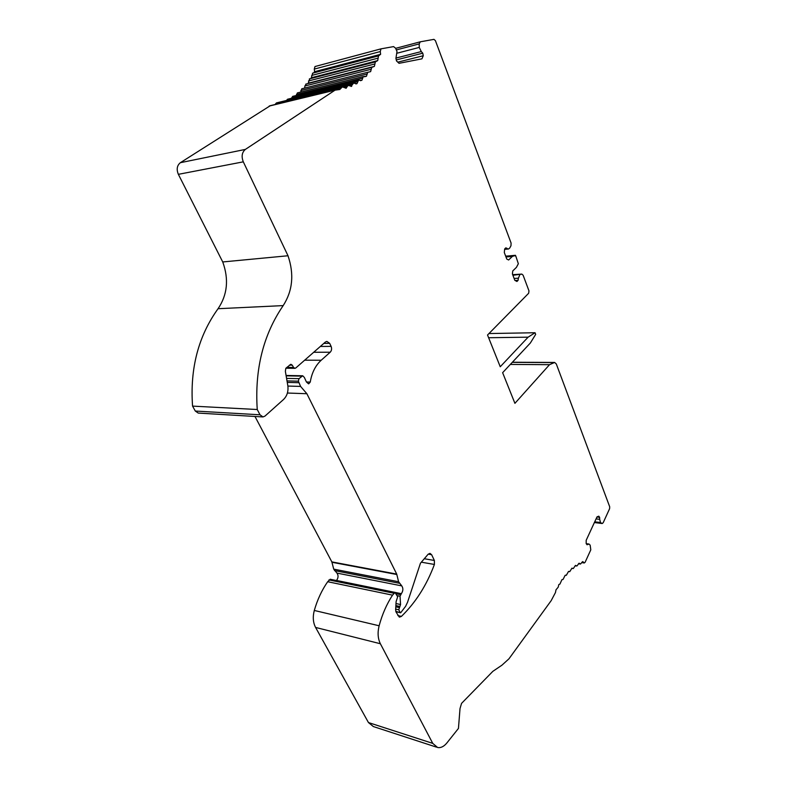 <?xml version="1.0" encoding="UTF-8"?>
<svg xmlns="http://www.w3.org/2000/svg" width="787" height="787" viewBox="0 0 787 787"><rect width="100%" height="100%" fill="white"/><g stroke="black" fill="none" stroke-linecap="round" stroke-linejoin="round"><path stroke-width="1.18" d="M436.519 747.148L373.372 726.558L368.454 722.555L315.587 627.436C313.049 622.547 312.626 616.89 314.298 610.456C317.377 599.733 321.834 590.152 327.687 581.721L330.324 579.281M336.462 580.531L336.541 580.452C338.39 577.825 338.528 575.376 336.934 573.084L333.727 569.139L331.839 561.888L254.978 416.461M262.563 416.913L198.245 413.077L195.304 411.05L192.559 406.112C189.893 368.503 198.393 336.039 218.058 308.711C227.433 294.82 228.997 279.237 222.731 261.953L288.003 255.755L243.311 161.837C241.255 156.485 241.943 152.344 245.367 149.412L180.361 162.693C176.996 165.467 176.327 169.353 178.364 174.33L222.731 261.953M270.256 105.724L180.361 162.693M245.367 149.412L335.065 90.151L339.817 89.492L342.345 86.904L276.444 102.91L275.184 104.494M346.044 88.292L348.041 85.409L281.726 101.621M351.071 86.472L353.461 83.166L287.53 99.241L286.625 100.333M355.832 83.934L356.954 83.658L358.577 80.205L292.626 96.388L291.613 98.247M360.289 80.687L361.872 80.304L363.348 76.565L297.388 92.896L296.305 95.483M364.411 76.772L366.437 76.27L367.755 72.276L301.785 88.793L300.664 92.079M306.251 84.101L304.884 85.999L304.677 88.065M309.704 78.877L308.091 83.53M312.714 73.181L311.052 78.474M380.938 48.873L314.977 66.541L314.279 69.099L314.613 71.686L313.56 72.935M512.701 274.712L521.82 274.092L523.109 275.214L528.972 290.875L528.657 293.256L487.527 335.006L500.247 366.752L528.107 337.17L535.052 332.734L535.672 334.377L530.349 343.014L502.627 372.684L514.914 403.337L549.513 364.686L510.36 364.42M549.513 364.686L554.619 362.453L556.301 363.968L609.699 506.779L609.6 508.687L603.216 522.666L602.222 523.522L594.411 522.499M586.62 544.191L589.03 544.043L590.152 545.155L590.801 549.838L585.115 562.272L584.279 562.98L582.744 561.574L580.491 564.053L579.143 563.197L576.871 566.02L575.504 565.4L573.28 568.558L571.952 568.175L569.758 571.647L568.48 571.5L566.345 575.287L565.115 575.356L563.059 579.439L561.898 579.704L559.941 584.072L558.859 584.525L558.17 587.22L556.016 589.778L555.465 592.532L551.195 600.619L508.953 658.817L501.929 665.192L492.859 671.331L461.556 703.371L460.021 708.507L458.447 728.428L446.809 743.046C443.858 746.588 440.789 748.073 437.621 747.502L432.752 743.381L380.367 643.736C377.858 638.601 377.445 632.62 379.127 625.773C382.216 614.362 386.692 604.15 392.536 595.149L395.015 592.493L397.661 596.762L396.107 601.652L395.635 609.689L396.058 612.06L399.265 617.047M396.018 58.061L421.301 51.568L419.245 47.427L419.205 43.905L420.278 41.819L433.932 39.36L435.398 40.619L511.088 243.055L510.979 245.741L509.74 248.023L508.5 249.017L505.018 248.623M395.792 611.351L400.672 612.788L405.63 606.275L407.548 602.252L420.445 563.226L428.108 554.274L429.968 553.359L431.62 554.687L434.365 560.462L434.404 564.456C426.652 585.262 415.654 602.567 401.419 616.388L399.56 617.106M400.042 612.286L398.763 609.758L400.563 604.524L400.032 596.231L401.35 593.683L336.541 580.452M287.403 393.028L306.881 393.726L396.717 574.097L398.586 581.741L401.763 585.882C403.347 588.283 403.21 590.889 401.35 593.683M306.881 393.726L300.595 386.417L298.362 381.174L299.011 378.665L302.71 375.773L304.333 377.416L306.438 381.99L308.543 383.82M192.559 406.112L257.241 409.515L260.015 414.788L262.976 416.933L264.963 416.107L283.527 399.501C287.039 396.048 288.485 391.513 287.865 385.905L285.366 371.326L285.838 368.267L290.846 364.283L292.252 365.148L293.571 367.47L294.948 368.326L295.794 367.972L325.356 342.05L326.851 341.391L329.664 343.339L331.111 346.369C331.976 348.661 331.681 350.608 330.215 352.212L321.185 360.249C315.449 365.522 311.8 372.802 310.255 382.079L308.711 383.82M514.108 278.45L518.397 278.195L518.082 280.339L516.951 281.471L514.836 280.359L512.416 273.965L512.76 270.935L516.42 267.373L518.338 263.734L515.701 255.785L505.638 256.07M515.396 255.303L505.687 256.188M515.229 255.441L512.317 256.454L505.972 256.946M512.317 256.454L508.628 259.995L506.769 259.061L504.31 252.538L504.664 248.958L505.834 247.856L507.192 248.446M521.614 274.142L512.908 275.273M518.397 278.195L519.804 274.84M518.082 280.339L515.131 280.516M528.107 337.17L488.619 337.731M260.015 414.788L195.304 411.05M257.241 409.515C254.624 369.349 263.281 334.711 283.192 305.602C292.675 290.816 294.279 274.21 288.003 255.755M421.301 51.568L422.767 53.191L396.264 59.94M422.767 53.191L423.278 55.729L397.799 62.163M423.278 55.729L421.94 58.838L399.039 63.324L396.471 60.914L395.93 58.317L396.992 51.529L395.586 48.184L393.569 46.6L380.987 48.853L380.278 51.558L380.613 54.323L314.613 71.686M380.613 54.323L378.488 55.907L377.721 60.599L311.741 77.647M377.721 60.599L375.35 61.907L374.386 66.383L308.406 83.147M374.386 66.383L371.759 67.377L370.618 71.627L368.119 72.247M370.618 71.627L367.755 72.276M366.437 76.27L363.348 76.565M361.872 80.304L358.577 80.205M356.954 83.658L353.461 83.166M351.7 86.324L348.041 85.409M346.162 88.262L342.345 86.904M588.155 544.407L587.013 544.732L586.177 543.571L586.187 540.295L597.008 516.862L598.799 516.174L599.615 517.344L596.93 517.029M599.615 517.344L599.684 519.322L596.074 518.889M601.907 523.414L600.52 522.538L599.684 519.322M535.052 332.734L488.973 333.55M178.364 174.33L243.311 161.837M335.065 90.151L269.193 106.068M432.752 743.381L368.454 722.555M380.367 643.736L315.587 627.436M401.419 616.388L397.858 615.591M434.404 564.456L421.34 562.184M434.365 560.462L424.291 558.74M431.62 554.687L428.246 554.127M398.763 609.758L395.664 609.079M399.078 607.525L395.802 606.816M395.871 605.596L399.953 606.482M400.563 604.524L395.989 603.55M400.032 596.231L397.091 595.621M400.524 594.667L396.156 593.772M401.763 585.882L336.934 573.084M399.343 583.265L334.495 570.585M398.586 581.741L333.727 569.139M396.864 574.52L331.996 562.282M396.717 574.097L331.839 561.888M300.595 386.417L287.885 386.053M298.745 382.698L287.353 382.413M298.362 381.174L287.137 380.908M299.011 378.665L286.773 378.399M301.864 376.137L286.399 375.842M310.255 382.079L306.438 381.98M321.185 360.249L304.677 360.18M330.215 352.212L313.698 352.271M331.111 346.369L320.329 346.457M329.664 343.339L323.811 343.407M293.571 367.47L286.852 367.391M292.252 365.148L289.459 365.129M379.127 625.773L314.298 610.456M392.536 595.149L327.687 581.721M393.795 593.231L328.946 579.921M218.058 308.711L283.192 305.602M420.219 41.829L395.654 48.341L420.278 41.819M419.205 43.905L396.323 49.935M419.245 47.427L397.405 53.113M380.278 51.558L314.279 69.099M377.662 58.248L311.672 75.434M374.474 64.062L308.494 80.963M366.821 74.076L300.86 90.505M362.404 78.188L296.453 94.44M357.632 81.661L291.682 97.765M352.527 84.445L348.562 85.399M347.126 86.511L343.624 87.357M341.509 87.76L275.607 103.727M370.854 69.354L304.884 85.999M600.52 522.538L594.716 521.82M576.477 565.814L575.248 565.617M580.039 563.767L578.652 563.551M583.728 562.508L581.927 562.233M569.522 571.569L568.676 571.431M572.966 568.421L571.874 568.244M566.178 575.248L565.666 575.159M554.176 362.571L512.288 362.345M400.553 612.758L395.92 611.735M302.71 375.773L286.34 375.468M294.781 368.326L285.897 368.218M395.015 592.493L330.176 579.242M508.392 249.026L504.624 249.341M512.681 274.673L521.82 274.092M380.987 48.853L314.977 66.541M378.488 55.907L312.488 73.221M375.35 61.907L309.36 78.916M335.675 89.875L269.803 105.792M371.759 67.377L305.779 84.12M589.03 544.043L586.226 543.65M602.144 523.512L594.382 522.558M576.792 566.001L575.13 565.745M580.422 564.043L578.484 563.748M584.21 562.971L581.691 562.587M569.69 571.637L568.578 571.46M573.211 568.539L571.795 568.322M566.266 575.277L565.617 575.169M554.619 362.453L512.396 362.236"/></g></svg>
